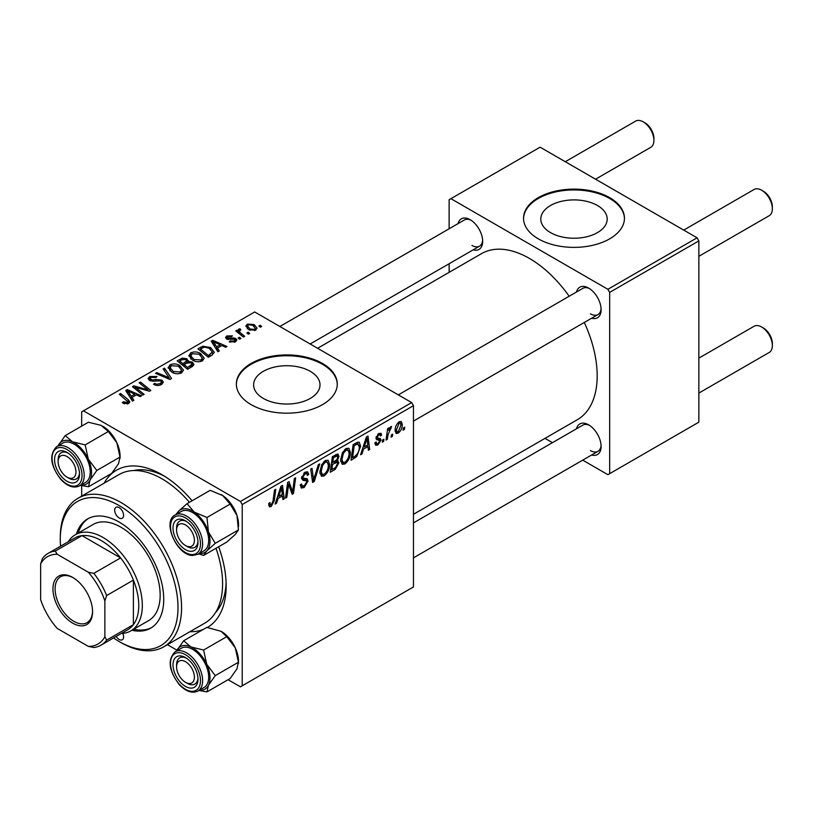<?xml version="1.0" encoding="UTF-8"?>
<svg xmlns="http://www.w3.org/2000/svg" width="813" height="813" viewBox="0 0 813 813"><rect width="100%" height="100%" fill="white"/><g stroke="black" fill="none" stroke-linecap="round" stroke-linejoin="round"><path stroke-width="1.22" d="M597.474 205.516A33.201 19.166 0 0 0 561.295 201.36A33.201 19.166 0 0 0 540.797 219.073A33.201 19.166 0 0 0 550.523 232.62A33.201 19.166 0 0 0 586.701 236.776A33.201 19.166 0 0 0 607.189 219.073A33.201 19.166 0 0 0 597.474 205.516M609.669 197.65A50.457 29.126 0 0 0 554.69 191.34A50.457 29.126 0 0 0 523.542 218.25A50.457 29.126 0 0 0 538.318 238.849A50.457 29.126 0 0 0 593.307 245.16A50.457 29.126 0 0 0 624.445 218.25A50.457 29.126 0 0 0 609.669 197.65M624.445 218.656A50.457 29.126 0 0 0 609.669 198.474A50.457 29.126 0 0 0 555.015 192.081A50.457 29.126 0 0 0 523.552 218.656M263.331 398.431A33.201 19.166 180 0 1 253.615 384.874A33.201 19.166 180 0 1 274.103 367.171A33.201 19.166 180 0 1 310.281 371.328A33.201 19.166 180 0 1 320.007 384.874A33.201 19.166 180 0 1 299.509 402.587A33.201 19.166 180 0 1 263.331 398.431M322.487 363.452A50.457 29.126 0 0 0 267.497 357.141A50.457 29.126 0 0 0 236.359 384.051A50.457 29.126 0 0 0 251.136 404.65A50.457 29.126 0 0 0 306.115 410.961A50.457 29.126 0 0 0 337.263 384.051A50.457 29.126 0 0 0 322.487 363.452M337.253 384.468A50.457 29.126 0 0 0 322.487 364.285A50.457 29.126 0 0 0 267.833 357.883A50.457 29.126 0 0 0 236.359 384.468M576.508 292.009A17.662 10.193 60 0 1 588.622 288.076L588.622 288.076A17.662 10.193 60 0 1 601.112 309.702A17.662 10.193 60 0 1 591.64 318.218M589.547 288.645A15.132 8.74 -120 0 0 582.84 288.351L398.319 394.884M458.065 223.626A17.662 10.193 60 0 1 470.178 219.693L470.178 219.693A17.662 10.193 60 0 1 482.668 241.319A17.662 10.193 60 0 1 473.196 249.845M471.103 220.262A15.132 8.74 -120 0 0 464.396 219.967L279.875 326.501M576.508 428.776A17.662 10.193 60 0 1 588.622 424.833L588.622 424.833A17.662 10.193 60 0 1 601.112 446.459A17.662 10.193 60 0 1 591.64 454.985M589.547 425.412A15.132 8.74 -120 0 0 582.84 425.118L413.461 522.911M104.135 483.166A90.812 52.428 60 0 1 161.95 474.68L161.95 474.68A90.812 52.428 60 0 1 192.092 500.767M164.683 476.327A83.251 48.058 -120 0 0 133.596 470.554M413.461 514.314L577.332 419.701A95.863 55.345 -120 0 0 584.293 322.466M569.161 296.247A95.863 55.345 -120 0 0 529.405 258.412A95.863 55.345 -120 0 0 481.469 253.666L317.598 348.279M411.673 402.587L413.461 405.677L242.213 504.548L240.435 501.458L411.673 402.587L254.703 311.968L81.676 411.856L81.676 426.114M81.676 485.595L81.676 496.133M242.213 504.548L242.213 685.796L240.435 686.833L228.087 679.709M176.96 650.187L167.448 644.689M350.373 452.455C350.403 457.018 348.584 460.859 344.936 463.969L342.253 464.274L340.647 460.209L342.354 452.841L346.064 448.522L348.858 448.248L350.373 452.455L348.95 451.622M363.523 449.111L361.988 453.928L360.586 454.741L366.389 436.977L367.974 436.063L369.681 449.487L368.38 450.239L367.954 446.55L363.523 449.111L362.598 448.583M271.196 506.54L269.337 506.824L268.757 503.45L270.068 502.515L269.946 503.836L271.288 504.802L272.995 501.103L274.489 490.036L275.8 489.274L274.255 500.737L271.196 506.54L268.656 505.066M268.697 503.969L271.288 504.802M300.271 484.944L301.897 485.879L304.225 485.788L306.755 481.906L306.42 480.839L303.036 480.341L301.562 478.034L305.058 472.19L307.639 471.804L308.706 474.264L307.405 475.483L306.775 473.654L305.017 473.908L302.863 477.201L303.351 478.207L307.182 478.684L308.056 481.022L304.133 487.526L301.298 488.024L300.271 484.873L301.562 483.948L302.162 486.144L300.271 485.046M319.722 463.918L314.265 481.479L312.609 482.444L310.698 469.121L312.009 468.369L313.645 479.782L318.32 464.721L319.722 463.918M329.621 464.436C329.641 468.999 327.832 472.841 324.174 475.951L321.501 476.266L319.895 472.19L321.602 464.823L325.312 460.504L328.096 460.229L329.621 464.436L328.188 463.613M404.681 427.221L404.376 429.457L403.075 430.209L403.35 427.994L404.681 427.221M413.461 405.677L413.461 586.935L242.213 685.796M337.304 454.01L339.021 456.276L337.304 460.788L338.858 462.8L335.271 469.355L330.271 472.241L332.375 456.611L338.238 454.142M336.389 460.26L338.137 460.941M278.066 498.45L276.532 503.267L275.129 504.08L280.922 486.316L282.507 485.402L284.225 498.826L282.914 499.578L282.497 495.889L278.066 498.45L277.142 497.922M288.158 487.759L286.826 497.332L285.515 498.084L287.65 482.434L289.011 481.642L292.589 491.814L294.326 478.583L295.637 477.82L293.534 493.461L292.162 494.243L288.564 484.111L288.158 487.759L287.009 487.099M379.458 440.199L376.643 439.691L376.002 438.156L378.716 433.603L380.931 433.248L381.673 435.077L380.372 436.012L379.884 434.762L378.655 434.945L377.293 437.17L377.425 437.953L380.372 438.563L381.023 440.087L377.964 444.894L375.677 445.27L374.864 442.943L376.155 442.008L376.714 443.725L378.025 443.552L379.732 440.961L376.002 438.197L379.254 440.087M376.104 437.191L378.492 438.268M356.724 456.621L351.023 460.26L353.137 444.63L357.842 442.099L359.275 442.252L360.596 446.225L356.724 456.621L355.484 455.91M402.272 424.386C402.344 427.862 401.002 430.799 398.218 433.197L396.134 433.441L395.128 430.809C395.006 427.221 396.378 424.203 399.244 421.754L401.256 421.53L402.272 424.386L400.697 423.482M392.679 434.152L392.374 436.388L391.083 437.14L391.348 434.925L392.679 434.152M388.035 434.701L387.374 439.274L386.063 440.036L387.588 428.664L388.909 427.902L388.573 430.26L390.687 426.693L391.561 426.561L388.035 434.701L386.866 434.03M383.919 439.213L383.624 441.449L382.323 442.191L382.598 439.975L383.919 439.213M240.922 338.462L239.622 339.204L238.107 338.025L239.439 337.253L240.922 338.462M249.672 333.401L248.382 334.153L246.867 332.964L248.189 332.202L249.672 333.401M188.89 356.064L190.709 352.842C194.216 351.44 197.508 351.683 200.587 353.553L204.236 358.167L202.396 360.891C198.992 362.242 195.77 362.029 192.711 360.24L188.84 355.515M219.286 350.942L217.884 351.755L211.197 341.196L212.782 340.281L226.979 346.511L225.679 347.263L221.847 345.535L217.417 348.096L219.286 350.942M192.569 366.368L187.569 369.265L177.193 360.83L182.325 358.106L186.868 358.746L188.199 361.5L192.275 362.059L193.982 364.437L192.569 366.368M188.443 360.687L188.199 362.486M171.563 378.502L169.907 379.458L155.517 373.35L156.828 372.598L169.165 377.832L163.139 368.95L164.531 368.137L171.563 378.502M123.352 403.339L122.326 402.618L123.474 401.774L127.285 402.567L127.895 401.744L119.298 394.254L120.619 393.502L128.22 399.671L129.826 401.917L128.667 403.451L123.352 403.339M144.125 394.346L142.814 395.098L132.458 386.663L133.83 385.87L147.996 389.925L139.135 382.801L140.456 382.039L150.832 390.474L149.46 391.266L135.283 387.232L144.125 394.346M240.435 501.458L83.465 410.829M133.83 400.281L132.428 401.094L125.741 390.535L127.326 389.62L141.523 395.85L140.212 396.602L136.391 394.874L131.96 397.435L133.83 400.281M161.594 384.437C158.84 385.87 156.137 385.799 153.505 384.234L154.653 383.401L156.818 384.264L160.222 383.553L161.482 382.008L160.669 380.88L153.728 381.165L149.531 380.443L148.068 378.533L149.714 376.51L156.98 376.49L156.076 377.476L151.127 377.384L150.019 378.695L152.346 380.006L155.893 379.468L161.848 380.067L163.383 382.14L161.594 384.437M168.139 368.055L169.958 364.824C173.464 363.421 176.756 363.665 179.825 365.545L183.484 370.159L181.634 372.872C178.24 374.224 175.008 374.01 171.95 372.232L168.088 367.496M229.246 341.836L230.211 340.891L234.347 341.125L234.662 339.336L226.634 339.011L225.526 337.537L226.776 335.952L232.488 335.84L231.349 336.684L227.853 336.643L227.731 338.147L233.555 337.954L235.851 338.533L236.898 340.007L235.424 341.816L229.246 341.836M235.211 341.938L234.662 339.336M227.853 336.643L227.731 339.448M212.02 355.139L208.321 357.273L197.945 348.848L202.813 346.226L210.516 347.497L214.327 352.283L212.02 355.139M255.678 330.119L248.971 329.814L245.851 326.074L247.294 324.102L254.123 324.55L257.05 328.106L255.678 330.119M239.906 330.058C239.256 331.409 239.855 332.669 241.705 333.818L244.672 336.287L243.361 337.049L235.811 330.921L237.122 330.159L238.676 331.44L238.189 329.987L239.947 328.726L240.851 329.844L239.449 330.861L239.449 333.869M261.674 326.47L260.373 327.222L258.869 326.033L260.19 325.271L261.674 326.47M215.557 612.514A83.251 48.058 -120 0 0 226.105 582.718M697.076 237.813L698.855 240.902L609.669 292.395L607.89 289.306L697.076 237.813L540.106 147.183L449.132 199.713L449.132 228.778M449.132 263.737L449.132 272.335M609.669 292.395L609.669 473.654L607.89 474.68L582.708 460.148M552.434 442.668L544.995 438.37M609.669 473.654L698.855 422.16L698.855 240.902M607.89 289.306L450.92 198.677M590.411 313.818A15.132 8.74 -120 0 0 597.972 314.57A15.132 8.74 -120 0 0 601.071 308.605M471.967 245.435A15.132 8.74 -120 0 0 479.528 246.187A15.132 8.74 -120 0 0 482.627 240.231M590.411 450.585A15.132 8.74 -120 0 0 597.972 451.337A15.132 8.74 -120 0 0 601.071 445.372M218.646 546.753A90.812 52.428 60 0 1 226.166 585.909A90.812 52.428 60 0 1 207.386 627.453M203.24 629.455A90.812 52.428 60 0 1 189.907 631.721M133.83 387.771L133.83 385.87M147.996 390.87L147.996 389.925M140.456 383.888L140.456 382.039M135.283 388.96L135.283 387.232M127.326 393.045L127.326 389.62M131.96 400.362L131.96 397.435M129.237 393.045L131.208 396.185L134.755 394.132L127.722 390.972L129.237 393.045L129.237 396.053M131.208 399.183L131.208 396.185M127.722 393.665L127.722 390.972M134.755 395.819L134.755 394.132M123.474 403.411L123.474 401.774M124.44 403.848L124.44 402.465M127.285 404.01L127.285 402.567M120.619 395.321L120.619 393.502M128.22 403.685L128.22 399.671M154.653 384.813L154.653 383.401M155.039 384.976L155.039 383.634M156.818 385.443L156.818 384.264M160.222 385.077L160.222 383.553M149.714 380.535L149.714 376.51M150.751 380.962L150.751 379.651M152.346 381.206L152.346 380.006M161.848 384.295L161.848 380.067M156.828 373.909L156.828 372.598M169.165 379.143L169.165 377.832M164.531 371.043L164.531 368.137M169.958 370.84L169.958 364.824M179.825 367.212L179.825 365.545M170.09 370.952L170.09 367.639L173.311 371.511L180.273 371.978L181.523 370.057L178.393 366.216L171.37 365.687L170.12 368.015L170.12 370.982M173.311 372.893L173.311 371.511M180.273 373.452L180.273 371.978M182.325 359.559L182.325 358.106M186.868 363.106L186.868 358.746M192.275 366.541L192.275 362.059M179.714 361.063L182.955 363.685L186.655 360.952L186.655 363.228L186.655 360.952L185.628 359.529L181.939 359.773L179.714 361.063L179.714 362.883M182.955 365.515L182.955 363.685M184.165 364.671L187.671 367.517L192 364.194L190.943 362.781L186.919 363.086L184.165 364.671L184.165 366.5M187.671 369.204L187.671 367.517M191.319 367.1L191.319 365.332M230.211 342.293L230.211 340.891M234.347 342.314L234.347 341.125M226.776 339.092L226.776 335.952M228.595 339.59L228.595 338.503M233.555 339.041L233.555 337.954M235.851 341.541L235.851 338.533M212.782 343.706L212.782 340.281M217.417 351.023L217.417 348.096M214.693 343.706L216.675 346.836L220.211 344.793L213.179 341.633L214.693 343.706L214.693 346.714M216.675 349.844L216.675 346.836M213.179 344.326L213.179 341.633M220.211 346.48L220.211 344.793M202.813 347.73L202.813 346.226M210.516 349.123L210.516 347.497M200.476 349.072L208.423 355.535L212.366 352.019L209.144 348.198L204.205 347.161L200.476 349.072L200.476 350.901M208.423 357.222L208.423 355.535M210.089 356.257L210.089 354.57M190.709 358.858L190.709 352.842M200.587 355.22L200.587 353.553M190.872 356.033L194.063 359.529L201.024 359.986L202.285 358.076L199.155 354.224L192.132 353.706L190.872 356.033L190.872 358.99L190.872 356.033M194.063 360.911L194.063 359.529M201.024 361.47L201.024 359.986M247.294 328.625L247.294 324.102M254.123 326.247L254.123 324.55M248.372 324.794L247.559 326.013L250.13 328.991L254.56 329.458L255.302 328.3L252.813 325.291L248.372 324.794M250.13 330.363L250.13 328.991M254.56 330.596L254.56 329.458M248.189 334.011L248.189 332.202M237.122 331.989L237.122 330.159M238.676 333.249L238.676 331.44M238.737 333.3L238.737 329.041M239.947 330.037L239.947 328.726M239.439 339.062L239.439 337.253M260.19 327.08L260.19 325.271M403.248 428.807L404.376 429.457M333.808 468.512L335.271 469.355M335.993 454.528L339.021 456.276M335.586 460.9L338.858 462.8M333.442 457.678L332.791 462.546L337.009 459.518L337.73 457.089L337.273 455.91L333.442 457.678L332.324 457.028M331.663 461.906L332.791 462.546M334.214 455.554L335.667 456.398M332.537 464.375L331.826 469.66L335.545 467.445L337.568 463.501L337.131 462.282L332.537 464.375L331.419 463.735M330.708 469.01L331.826 469.66M333.838 461.947L335.291 462.79M319.987 473.532L324.174 475.951M322.619 465.341L321.186 471.51L322.294 474.365L324.275 474.213C327.05 471.642 328.401 468.573 328.32 465.026L327.222 462.048L325.261 462.211L322.619 465.341L321.633 464.772M319.946 470.798L321.186 471.51M323.991 461.479L325.261 462.211M312.314 480.351L314.265 481.479M312.101 478.887L313.645 479.782M300.282 485.29L304.133 487.526M305.088 472.18L308.706 474.264M304.814 472.343L308.696 474.589M303.737 473.166L305.017 473.908M301.745 476.55L302.863 477.201M301.613 477.302L308.056 481.022M268.991 503.288L269.946 503.836M273.127 500.086L274.255 500.737M275.577 502.719L276.532 503.267M282.731 497.973L284.225 498.826M281.044 495.046L282.497 495.889M280.505 491.082L278.778 496.357L282.314 494.314L281.542 487.536L280.505 491.082L279.55 490.534M277.822 495.808L278.778 496.357M280.688 487.048L281.542 487.536M285.709 496.682L286.826 497.332M290.851 490.818L292.589 491.814M291.389 492.221L293.534 493.461M287.497 483.491L288.564 484.111M378.919 433.492L381.673 435.077M377.679 434.386L378.655 434.945M376.277 436.581L377.293 437.17M377.588 438.105L381.023 440.087M374.864 443.105L377.964 444.894M361.033 453.38L361.988 453.928M368.198 448.634L369.681 449.487M366.5 445.707L367.954 446.55M365.962 441.744L364.234 447.018L367.771 444.975L366.998 438.197L365.962 441.744L365.007 441.195M363.289 446.469L364.234 447.018M366.145 437.709L366.998 438.197M353.259 457.282L354.722 458.126M359.173 445.402L360.596 446.225M354.204 445.697L352.588 457.678L354.255 456.713C357.69 454.355 359.376 451.083 359.295 446.876L357.73 443.898L354.204 445.697L353.076 445.046M351.46 457.028L352.588 457.678M356.053 442.943L358.401 444.03L356.287 442.811M340.738 461.54L344.936 463.969M343.381 453.359L341.948 459.528L343.056 462.384L345.027 462.231C347.801 459.65 349.153 456.591 349.082 453.044L347.974 450.067L346.023 450.229L343.381 453.359L342.385 452.78M340.698 458.806L341.948 459.528M344.753 449.498L346.023 450.229M395.159 431.429L398.218 433.197M399.183 423.095L396.429 429.894L397.11 431.988L398.228 431.886L400.972 425.128L400.281 423.004L398.197 422.526M395.23 429.203L396.429 429.894M391.246 435.738L392.374 436.388M386.246 438.624L387.374 439.274M387.466 429.62L388.573 430.26M389.722 427.74L391.053 428.502M389.539 428.045L390.392 428.542M382.496 440.798L383.624 441.449M187.275 546.56L185.496 545.533A12.612 7.287 -120 0 0 194.409 540.381A12.612 7.287 -120 0 0 185.496 524.934A12.612 7.287 -120 0 0 176.573 530.086A12.612 7.287 -120 0 0 185.496 545.533L187.275 546.56A15.132 8.74 60 0 0 194.846 547.312A15.132 8.74 -120 0 0 197.945 541.356A15.132 8.74 60 0 1 194.846 547.312A15.132 8.74 -120 0 1 191.705 548.013A15.132 8.74 -120 0 1 186.34 545.98M763.427 191.268L761.649 190.232L763.427 191.268A12.612 7.287 60 0 1 772.35 206.715L772.35 208.778A15.132 8.74 -120 0 0 761.649 190.232L761.649 190.232A15.132 8.74 -120 0 0 754.078 189.49L683.723 230.109M698.855 256.319L769.22 215.699A15.132 8.74 -120 0 0 772.35 208.778M176.573 530.086L176.573 528.023A15.132 8.74 60 0 1 179.703 521.092A15.132 8.74 60 0 1 186.421 521.387A15.132 8.74 -120 0 0 182.844 520.401A15.132 8.74 -120 0 0 179.703 521.092A15.132 8.74 -120 0 0 176.614 529.131M763.427 328.035L761.649 326.999L763.427 328.035A12.612 7.287 60 0 1 772.35 343.482L772.35 345.535A15.132 8.74 -120 0 0 761.649 326.999L761.649 326.999A15.132 8.74 -120 0 0 754.078 326.257L698.855 358.137M698.855 393.086L769.22 352.466A15.132 8.74 -120 0 0 772.35 345.535M187.275 683.327L185.496 682.3A12.612 7.287 -120 0 0 194.409 677.148A12.612 7.287 -120 0 0 185.496 661.701A12.612 7.287 -120 0 0 176.573 666.853A12.612 7.287 -120 0 0 185.496 682.3L187.275 683.327A15.132 8.74 60 0 0 194.846 684.079A15.132 8.74 -120 0 0 197.945 678.123A15.132 8.74 60 0 1 194.846 684.079L194.846 684.079A15.132 8.74 -120 0 1 186.34 682.747M176.573 666.853L176.573 664.79A15.132 8.74 60 0 1 179.703 657.859A15.132 8.74 60 0 1 186.421 658.154A15.132 8.74 -120 0 0 179.703 657.859A15.132 8.74 -120 0 0 176.614 665.888M595.553 179.206L650.776 147.316A15.132 8.74 -120 0 0 653.906 140.395L653.906 138.332A12.612 7.287 60 0 0 644.994 122.885L643.205 121.859A15.132 8.74 -120 0 0 635.634 121.107L565.279 161.726M68.831 478.186L67.052 477.15A12.612 7.287 -120 0 0 75.965 471.997A12.612 7.287 -120 0 0 67.052 456.55A12.612 7.287 -120 0 0 58.13 461.703A12.612 7.287 -120 0 0 67.052 477.15L68.831 478.186A15.132 8.74 60 0 0 76.402 478.928A15.132 8.74 -120 0 0 79.501 472.973A15.132 8.74 60 0 1 76.402 478.928A15.132 8.74 -120 0 1 67.896 477.597M58.13 461.703L58.13 459.64A15.132 8.74 60 0 1 61.27 452.719A15.132 8.74 60 0 1 67.977 453.014A15.132 8.74 -120 0 0 61.27 452.719A15.132 8.74 -120 0 0 58.17 460.747M653.906 140.395A15.132 8.74 -120 0 0 643.205 121.859L644.994 122.885M221.055 494.528A24.553 14.177 60 0 1 221.166 494.589A24.553 14.177 60 0 1 222.853 495.656L230.14 504.09L206.969 517.464L194.307 512.129L187.02 503.694L178.504 511.296L175.882 514.568M187.02 503.694L210.191 490.32L222.853 495.656A24.553 14.177 60 0 1 236.979 515.472L238.433 529.954L235.292 534.456L226.776 542.058L203.606 555.431L206.756 550.929A24.553 14.177 60 0 1 199.805 553.521A24.553 14.177 60 0 1 199.297 553.48M190.659 551.346A17.662 10.193 60 0 1 174.124 534.639A17.662 10.193 60 0 1 180.323 519.131A17.662 10.193 60 0 1 185.496 520.818A17.662 10.193 60 0 1 197.976 542.444A17.662 10.193 60 0 1 190.659 551.346M197.915 554.283L203.982 550.777A22.703 13.11 -120 0 0 205.821 528.176A22.703 13.11 -120 0 0 185.984 510.401A22.703 13.11 -120 0 0 181.279 511.458L175.212 514.954A22.703 13.11 60 0 1 179.917 513.907A22.703 13.11 60 0 1 199.754 531.682A22.703 13.11 60 0 1 197.915 554.283L192.681 555.462C176.99 555.736 161.706 521.296 175.212 514.954M238.433 529.954L215.272 543.328L208.433 531.946L206.969 517.464M176.594 514.151A24.553 14.177 60 0 1 178.504 511.296A24.553 14.177 60 0 1 194.307 512.129A24.553 14.177 60 0 1 208.433 531.946A24.553 14.177 -120 0 1 206.756 550.929L215.272 543.328M198.596 553.887L203.606 555.431M230.14 504.09L236.979 515.472A24.553 14.177 60 0 1 238.534 524.659L238.534 526.631M221.014 631.264A24.553 14.177 60 0 1 221.166 631.355A24.553 14.177 60 0 1 228.351 637.301A24.553 14.177 60 0 1 235.292 647.9L238.433 662.229L215.272 675.603L206.756 664.373L203.606 650.044L190.943 646.955L183.657 640.766L176.594 650.928A24.553 14.177 60 0 1 176.817 650.461A24.553 14.177 60 0 1 190.943 646.955A24.553 14.177 60 0 1 206.756 664.373A24.553 14.177 60 0 1 208.433 685.298L215.272 675.603M183.657 640.766L206.817 627.392L221.085 631.305L226.776 636.66L235.292 647.9A24.553 14.177 60 0 1 238.534 661.426L236.979 668.825L230.14 678.52L206.969 691.893L208.433 685.298A24.553 14.177 -120 0 1 199.297 690.247M180.323 682.148A17.662 10.193 60 0 1 173.291 661.904A17.662 10.193 60 0 1 185.496 657.585A17.662 10.193 60 0 1 190.659 661.853A17.662 10.193 60 0 1 197.976 679.211A17.662 10.193 60 0 1 180.323 682.148M197.915 691.04L203.982 687.544A22.703 13.11 -120 0 0 199.266 654.841A22.703 13.11 -120 0 0 181.279 648.215L175.212 651.721A22.703 13.11 60 0 1 193.199 658.337A22.703 13.11 60 0 1 197.915 691.04C192.153 693.723 185.933 691.558 179.246 684.576C168.718 670.542 167.376 659.587 175.212 651.721M198.941 690.45L206.969 691.893M226.776 636.66L203.606 650.044M238.433 662.229L238.534 663.398M58.16 445.768A24.553 14.177 60 0 1 58.373 445.311A24.553 14.177 -120 0 1 72.499 441.805A24.553 14.177 60 0 1 81.371 448.624A24.553 14.177 60 0 1 88.312 459.223L85.162 444.894L72.499 441.805L65.213 435.616L58.15 445.778M72.215 456.713A17.662 10.193 60 0 1 79.532 474.06A17.662 10.193 60 0 1 61.879 476.997A17.662 10.193 60 0 1 54.847 456.754A17.662 10.193 60 0 1 67.052 452.435A17.662 10.193 60 0 1 72.215 456.713M80.822 449.691A22.703 13.11 -120 0 0 62.835 443.075L56.768 446.571A22.703 13.11 60 0 1 74.766 453.197A22.703 13.11 60 0 1 79.471 485.9L85.538 482.394A22.703 13.11 -120 0 0 80.822 449.691M65.213 435.616L88.373 422.242L101.046 425.331L108.332 431.52L85.162 444.894M108.332 431.52L116.848 442.75L119.999 457.079L96.828 470.463L88.312 459.223A24.553 14.177 60 0 1 89.989 480.158L96.828 470.463M119.999 457.079L118.535 463.674L111.696 473.369L88.536 486.743L89.989 480.158A24.553 14.177 60 0 1 80.863 485.097M80.497 485.3L88.536 486.743M102.57 426.114A24.553 14.177 60 0 1 102.723 426.205A24.553 14.177 60 0 1 116.848 442.75A24.553 14.177 60 0 1 120.09 456.276L120.09 458.258M119.135 507.637A6.311 3.638 -120 0 0 115.985 507.322A6.311 3.638 -120 0 0 115.019 512.373A6.311 3.638 -120 0 0 119.135 517.932A6.311 3.638 -120 0 0 122.285 518.247A6.311 3.638 -120 0 0 123.251 513.196A6.311 3.638 -120 0 0 119.135 507.637M116.168 636.437A6.311 3.638 -120 0 0 119.135 639.455A6.311 3.638 -120 0 0 122.285 639.77A6.311 3.638 -120 0 0 122.753 633.378M131.909 630.258A63.068 36.412 -120 0 0 150.669 628.164A63.068 36.412 -120 0 0 160.334 577.626A63.068 36.412 -120 0 0 119.135 522.058A63.068 36.412 -120 0 0 87.601 518.928A63.068 36.412 -120 0 0 76.412 534.131M88.505 518.44A63.068 36.412 -120 0 0 78.19 533.104M113.515 637.961A83.251 48.058 -120 0 0 119.135 641.518A83.251 48.058 -120 0 0 177.996 607.535A83.251 48.058 -120 0 0 119.135 505.574A83.251 48.058 -120 0 0 60.274 539.558A83.251 48.058 -120 0 0 60.538 546.204M120.913 642.544L119.135 641.518L120.924 642.544A85.772 49.522 60 0 1 120.913 642.544A85.772 49.522 60 0 0 163.799 646.792L204.825 623.104A85.772 49.522 -120 0 0 215.994 548.277M60.274 539.558L60.274 537.505A85.772 49.522 60 0 1 78.038 498.237A85.772 49.522 60 0 1 120.924 502.485A85.772 49.522 60 0 1 176.949 578.063A85.772 49.522 60 0 1 163.799 646.792M189.449 502.292A85.772 49.522 -120 0 0 161.95 478.796A85.772 49.522 -120 0 0 119.064 474.548L78.038 498.237M68.322 541.712A55.497 32.042 60 0 1 75.335 534.751L93.17 524.456A55.497 32.042 60 0 1 120.924 527.2A55.497 32.042 60 0 1 157.173 576.112A55.497 32.042 60 0 1 148.667 620.583L130.832 630.878A55.497 32.042 60 0 1 121.3 633.469M133.688 629.221A63.068 36.412 -120 0 0 151.543 627.626M52.957 588.886A27.998 16.169 60 0 1 72.753 577.464A27.998 16.169 60 0 1 92.56 611.752A27.998 16.169 60 0 1 72.753 623.185A27.998 16.169 60 0 1 52.957 588.886M73.302 577.779A26.483 15.295 -120 0 0 60.589 576.763A26.483 15.295 -120 0 0 55.101 588.886A26.483 15.295 -120 0 0 66.656 615.543A26.483 15.295 -120 0 0 87.072 622.646A26.483 15.295 -120 0 0 92.55 611.122M75.335 534.751A55.497 32.042 60 0 1 118.098 549.618A55.497 32.042 60 0 1 142.326 605.472A55.497 32.042 60 0 1 130.832 630.878M104.867 636.813L106.645 640.105A52.977 30.589 60 0 1 101.025 645.166L127.783 629.719A52.977 30.589 -120 0 0 133.403 624.658A52.977 30.589 -120 0 0 138.759 605.472A52.977 30.589 -120 0 0 133.403 580.106A52.977 30.589 -120 0 0 120.588 557.911L82.001 535.635A52.977 30.589 -120 0 0 74.806 537.962L48.058 553.419A52.977 30.589 60 0 1 55.243 551.082L57.205 554.273A50.457 29.126 -120 0 0 40.65 563.826L40.65 599.74A50.457 29.126 -120 0 0 57.205 628.419L88.312 646.376A50.457 29.126 -120 0 0 104.867 636.813L104.867 600.898A50.457 29.126 -120 0 0 88.312 572.23L57.205 554.273M88.312 572.23L93.841 573.358L120.588 557.911A52.977 30.589 -120 0 0 82.001 535.635L55.243 551.082M106.645 640.105L133.403 624.658L133.403 580.106L106.645 595.553L104.867 600.898M40.65 563.826L42.439 558.48A52.977 30.589 60 0 1 48.058 553.419M101.025 645.166A52.977 30.589 60 0 1 93.841 647.504L88.312 646.376M93.841 573.358A52.977 30.589 60 0 1 106.645 595.553M140.232 388.766L140.232 387.608M144.887 390.027L144.887 388.899M137.844 391.043L137.844 389.173M155.893 380.85L155.893 379.468M165.466 377.567L165.466 376.195M180.384 360.677L180.384 358.99M185.059 364.153L185.059 362.466M190.1 367.801L190.1 366.114M230.475 339.438L230.475 338.35M201.055 348.736L201.055 347.049M241.705 335.708L241.705 333.818M311.592 475.32L313.218 476.266M301.623 478.766L304.601 480.483M288.788 484.985L290.719 486.093M289.834 488.176L291.918 489.375M376.033 438.674L378.208 439.924M354.631 443.766L356.094 444.609M191.685 554.568A21.189 12.236 -120 0 0 199.134 535.95A21.189 12.236 -120 0 0 179.297 515.899A21.189 12.236 -120 0 0 171.848 534.517A21.189 12.236 -120 0 0 191.685 554.568M179.297 684.17A21.189 12.236 -120 0 0 199.134 687.036A21.189 12.236 -120 0 0 191.685 659.831A21.189 12.236 -120 0 0 171.848 656.965A21.189 12.236 -120 0 0 179.297 684.17M73.251 454.68A21.189 12.236 -120 0 0 53.404 451.825A21.189 12.236 -120 0 0 60.853 479.03A21.189 12.236 -120 0 0 80.69 481.885A21.189 12.236 -120 0 0 73.251 454.68M127.895 401.744L127.895 403.817M161.482 382.008L161.482 384.508M150.019 378.695L150.019 380.697M181.523 370.057L181.523 372.933M192 364.194L192 366.704M227.244 337.446L227.244 339.306M212.366 352.019L212.366 354.935M202.285 358.076L202.285 360.952M247.559 326.013L247.559 328.859M255.302 328.3L255.302 330.322M337.273 455.91L335.423 454.853M337.131 462.282L335.19 461.164M327.222 462.048L324.946 460.737M322.294 474.365L319.926 473.003M306.775 473.654L304.672 472.434M376.714 443.725L375.078 442.78M379.884 434.762L378.309 433.857M377.557 438.095L376.094 437.242M347.974 450.067L345.698 448.746M343.056 462.384L340.677 461.012M400.281 423.004L398.705 422.099M397.11 431.988L395.128 430.839M413.461 421.093L597.972 314.57M597.972 451.337L413.461 557.86M479.528 246.187L310.149 343.98M56.768 446.571C48.932 454.447 50.274 465.392 60.802 479.426C67.489 486.418 73.719 488.572 79.471 485.9"/></g></svg>
